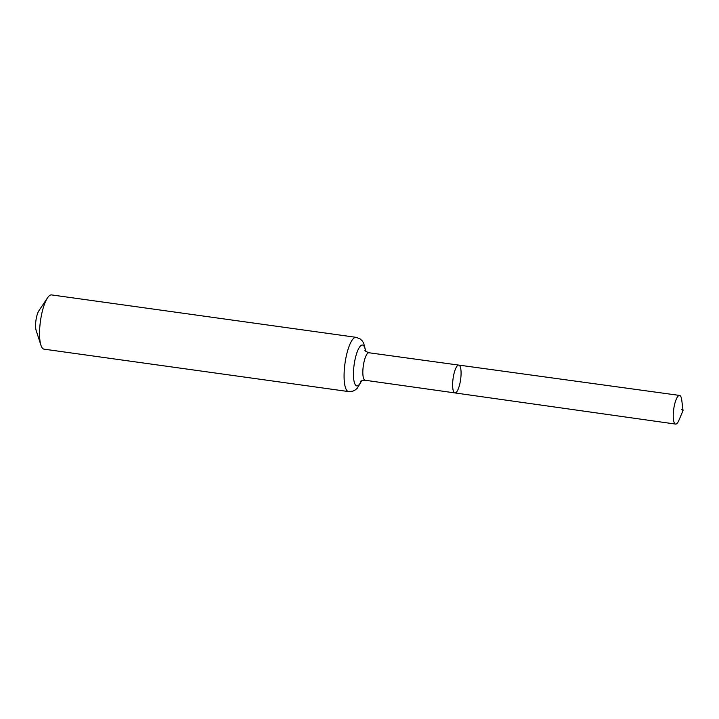 <?xml version="1.0" encoding="UTF-8"?>
<svg xmlns="http://www.w3.org/2000/svg" width="719" height="719" viewBox="0 0 719 719"><rect width="100%" height="100%" fill="white"/><g stroke="black" fill="none" stroke-linecap="round" stroke-linejoin="round"><path stroke-width="1.08" d="M460.735 378.616A14.047 3.802 -82.1 0 1 454.911 392.925A14.047 3.802 -82.1 0 1 453.087 378.491A14.047 3.802 -82.1 0 1 458.785 365.099A14.047 3.802 -82.1 0 1 460.735 378.616M348.544 391.576A27.385 7.406 97.9 0 1 344.985 363.428A27.385 7.406 97.9 0 1 356.103 337.328L51.579 294.916A27.385 7.406 97.9 0 0 47.526 297.846L38.898 310.734A11.414 3.092 97.9 0 0 35.95 320.386A11.414 3.092 97.9 0 0 36.148 330.47L40.929 345.228A27.385 7.406 97.9 0 0 44.021 349.155L348.544 391.576L352.84 391.163L355.339 389.896L357.361 388.152L361.675 380.764M47.526 297.846A27.385 7.406 97.9 0 0 40.462 321.016A27.385 7.406 97.9 0 0 40.929 345.228M364.955 350.315L364.955 350.306C364.659 350.773 365.98 351.582 368.919 352.75A13.886 3.757 97.9 0 0 363.293 365.98A13.886 3.757 97.9 0 0 365.09 380.243L454.911 392.925A14.047 3.802 -82.1 0 1 453.087 378.491A14.047 3.802 -82.1 0 1 458.785 365.099L679.581 395.432A14.47 3.919 -82.1 0 1 681.747 400.043L683.05 410.522L678.934 420.238A14.47 3.919 -82.1 0 1 675.59 424.084A14.47 3.919 -82.1 0 1 673.586 410.172A14.47 3.919 -82.1 0 1 679.581 395.432M681.585 409.345L683.05 410.522M365.513 351.061A20.635 5.581 97.9 0 0 357.694 350.638A20.635 5.581 97.9 0 0 353.721 379.21A20.635 5.581 97.9 0 0 361.351 380.935M368.919 352.75L458.785 365.099M356.103 337.328L360.12 338.901L362.178 340.797L363.643 343.035L365.773 351.312M365.09 380.243C361.945 380.567 360.453 380.989 360.605 381.51M454.911 392.925L675.59 424.084"/></g></svg>
